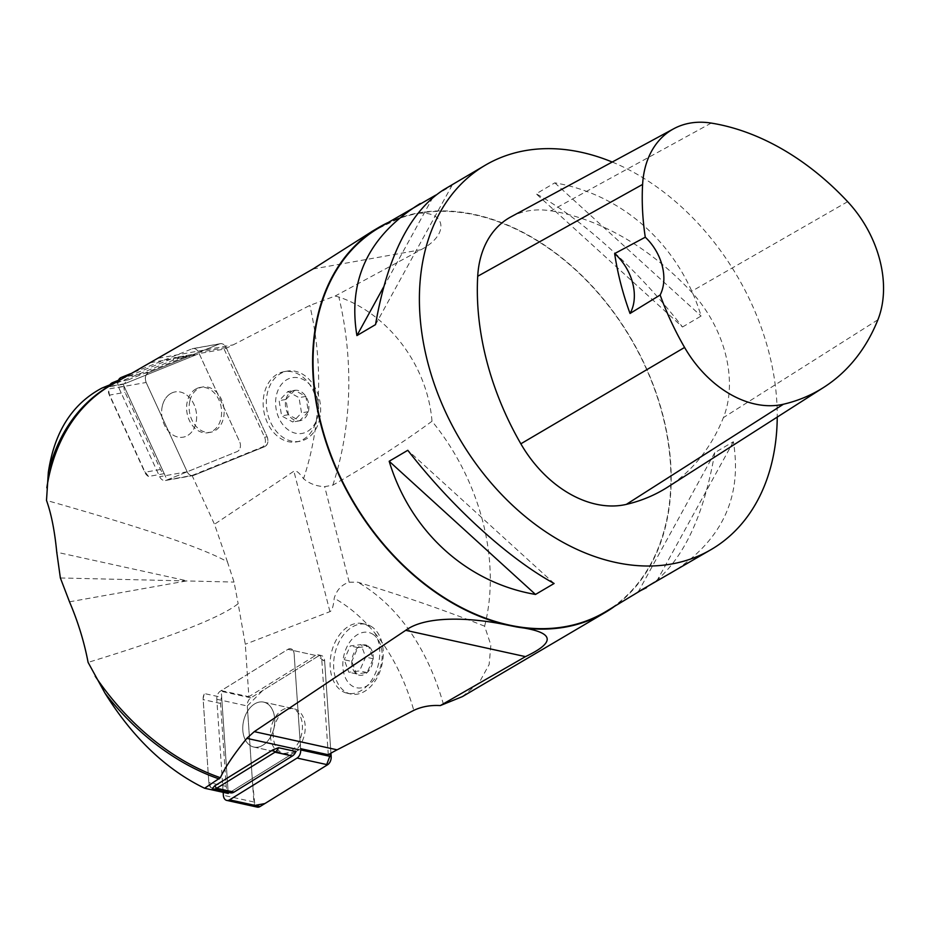 <?xml version="1.0" encoding="UTF-8"?>
<svg xmlns="http://www.w3.org/2000/svg" width="930" height="930" viewBox="0 0 930 930"><rect width="100%" height="100%" fill="white"/><g stroke="black" fill="none" stroke-linecap="round" stroke-linejoin="round"><path stroke-width="0.7" stroke-dasharray="4.65 3.49" d="M164.215 473.661L148.533 476.462L144.789 471.568L109.356 394.425L108.38 389.031L124.062 386.241L164.215 473.661A8.916 6.708 79.9 0 1 160.483 469.476L125.05 392.332A8.916 6.708 79.9 0 1 124.062 386.241M462.373 696.628L479.334 682.388L489.145 664.497L490.866 645.025L484.611 626.192C501.258 561.023 480.624 480.659 431.997 421.244C427.3 363.351 386.078 312.759 338.869 297.03L335.137 296.042L309.818 305.412L233.139 344.879A222.898 167.819 79.9 0 1 224.118 349.099L199.148 353.563A222.898 167.819 79.9 0 1 197.276 354.33L123.19 384.299L101.858 388.112M123.19 384.299L167.098 479.915L192.068 475.463L214.481 524.264L227.408 561.79C202.81 548.037 142.511 527.577 46.5 500.41M124.69 383.695L109.008 386.485L111.716 385.067L172.945 360.294L178.572 358.352L194.254 355.551L124.69 383.695A8.916 6.708 79.9 0 1 128.212 379.87L189.441 355.097A8.916 6.708 79.9 0 1 190.452 354.807A8.916 6.708 79.9 0 1 194.254 355.551M115.518 382.521L129.072 374.534M113.681 383.602A223.491 161.309 -120.5 0 1 117.203 381.835L118.563 381.161A223.351 161.204 -120.5 0 0 110.356 385.555L117.947 381.509M300.681 749.917L294.113 653.895A7.08 4.801 -77.6 0 0 290.73 648.78A7.08 4.801 -77.6 0 0 287.905 649.349A7.08 4.801 102.4 0 1 290.741 648.78A7.08 4.801 102.4 0 1 294.136 653.906L300.623 748.673A222.898 151.09 -77.6 0 0 298.821 749.766L228.257 793.441L221.224 690.641L248.88 696.71L245.288 644.246L238.161 603.686C220.677 617.601 170.643 637.166 88.094 662.393M295.926 751.533L229.664 792.546L212.284 788.733M228.083 791.36L210.703 787.536L208.785 781.677L203.159 699.523A8.916 6.045 102.4 0 1 204.263 693.536L221.654 697.349L228.083 791.36A8.916 6.045 102.4 0 1 226.222 786.373L220.55 703.429A8.916 6.045 102.4 0 1 221.654 697.349M210.703 787.536A8.916 6.045 102.4 0 1 208.843 782.56L203.112 698.721L204.263 693.536M387.531 222.793A223.351 161.204 -120.5 0 1 401.923 217.062L410.781 214.551C444.377 206.82 452.852 232.837 420.999 249.728L335.137 296.042M371.64 231.698L401.923 217.062M328.278 754.753L321.792 659.975A7.08 4.801 -77.6 0 0 318.397 654.86A7.08 4.801 -77.6 0 0 315.572 655.429L248.88 696.71M484.611 626.192C445.947 610.708 403.655 596.049 357.736 582.192L349.192 582.192C341.728 584.598 336.73 589.934 334.219 598.199C333.417 606.313 331.998 610.789 329.952 611.638L245.288 644.246M369.884 627.204A35.666 24.18 -77.6 0 0 368.989 626.506A35.666 24.18 -77.6 0 0 362.584 623.588A35.666 24.18 -77.6 0 0 331.324 653.232A35.666 24.18 -77.6 0 0 347.285 693.257A35.666 24.18 -77.6 0 0 375.162 673.832A35.666 24.18 -77.6 0 0 374.732 632.842L369.884 627.204A259.458 175.875 102.4 0 0 334.219 598.199M227.408 561.79L234.046 582.075L238.161 603.686M431.997 421.244C402.806 442.703 369.745 464.012 332.824 485.169L324.663 486.634C316.491 486.309 309.446 483.658 303.54 478.706C299.053 472.463 295.833 469.964 293.892 471.196L214.481 524.264M60.369 577.96L234.046 582.075M410.781 214.551A223.351 161.204 -120.5 0 1 438.228 210.947A223.351 161.204 -120.5 0 1 646.966 369.617A223.351 161.204 -120.5 0 1 613.812 606.906M378.836 227.92A222.898 160.878 -120.5 0 1 438.402 211.331A222.898 160.878 -120.5 0 1 649.489 376.104A222.898 160.878 -120.5 0 1 605.116 612.021M192.068 475.463L262.097 447.132A7.08 5.324 -100.1 0 0 264.597 437.24L224.118 349.099M317.49 409.886A35.666 26.854 -100.1 0 0 284.057 371.663A35.666 26.854 -100.1 0 0 263.888 411.49A35.666 26.854 -100.1 0 0 296.589 441.89A35.666 26.854 -100.1 0 0 316.188 420.883A35.666 26.854 -100.1 0 0 316.537 419.418L317.49 409.886A259.458 195.346 79.9 0 0 309.818 305.412M612.242 162.041A222.898 160.878 -120.5 0 1 777.236 417.082M670.042 573.775C721.506 541.667 742.617 497.643 733.375 441.715L714.763 452.678C704.08 514.918 683.992 558.093 654.488 582.226M435.81 195.079L451.945 185.558L443.761 189.674M682.504 327L701.104 316.037C679.911 245.811 623.623 194.591 554.792 182.85L536.18 193.824C582.11 219.05 638.387 270.27 682.504 327L536.18 193.824M510.884 216.888A106.997 77.225 -120.5 0 1 550.909 210.831A249.647 180.188 -120.5 0 1 691.118 291.602A106.997 77.225 -120.5 0 1 723.401 417.617A249.647 180.188 -120.5 0 1 667.821 487.018M375.522 324.617L451.945 185.558M383.602 287.021L432.799 197.509M554.792 182.85L701.104 316.037M733.375 441.715L656.952 580.773M714.763 452.678L638.34 591.736M554.117 583.482L407.793 450.294M294.659 390.321A15.438 11.625 -100.1 0 0 285.94 399.458A15.438 11.625 -100.1 0 0 288.44 414.699A15.438 11.625 -100.1 0 0 299.634 420.802A15.438 11.625 -100.1 0 0 308.353 411.665A15.438 11.625 -100.1 0 0 305.854 396.424A15.438 11.625 -100.1 0 0 294.659 390.321L305.854 396.424L308.353 411.665L299.634 420.802L288.44 414.699L285.94 399.458L294.659 390.321L287.835 391.542L279.116 400.667L281.616 415.908L292.81 422.022L301.518 412.885L299.03 397.645L287.835 391.542M285.94 399.458L279.116 400.667M305.854 396.424L299.03 397.645M308.353 411.665L301.518 412.885M299.634 420.802L292.81 422.022M288.44 414.699L281.616 415.908M319.35 420.314A35.666 26.854 -100.1 0 0 313.422 384.846A35.666 26.854 -100.1 0 0 287.219 371.105A35.666 26.854 -100.1 0 0 267.05 410.932A35.666 26.854 -100.1 0 0 299.739 441.32A35.666 26.854 -100.1 0 0 319.35 420.314M317.665 416.745A28.284 21.297 -100.1 0 0 292.59 377.65A28.284 21.297 -100.1 0 0 281.185 422.29A28.284 21.297 -100.1 0 0 317.665 416.745M121.272 379.126L173.759 357.899A8.916 6.708 79.9 0 1 174.77 357.608A8.916 6.708 79.9 0 1 178.572 358.352M109.008 386.485A8.916 6.708 79.9 0 1 109.903 384.811M148.533 476.462A8.916 6.708 79.9 0 1 144.801 472.277L109.368 395.134A8.916 6.708 79.9 0 1 108.38 389.031M220.55 703.429L203.17 699.604A8.916 6.045 102.4 0 1 203.159 699.523M230.489 792.825A8.916 6.045 102.4 0 1 229.664 792.546M351.784 661.416A15.438 10.463 -77.6 0 0 356.411 673.901A15.438 10.463 -77.6 0 0 367.129 672.576A15.438 10.463 -77.6 0 0 373.209 658.754A15.438 10.463 -77.6 0 0 368.582 646.269A15.438 10.463 -77.6 0 0 357.864 647.594A15.438 10.463 -77.6 0 0 351.784 661.416L357.864 647.594L368.582 646.269L373.209 658.754L367.129 672.576L356.411 673.901L351.784 661.416L344.216 659.754L348.843 672.25L359.561 670.914L365.653 657.092L361.014 644.606L350.308 645.932L344.216 659.754M356.411 673.901L348.843 672.25M357.864 647.594L350.308 645.932M368.582 646.269L361.014 644.606M373.209 658.754L365.653 657.092M367.129 672.576L359.561 670.914M372.488 627.273A35.666 24.18 -77.6 0 0 366.083 624.356A35.666 24.18 -77.6 0 0 334.823 653.999A35.666 24.18 -77.6 0 0 350.784 694.024A35.666 24.18 -77.6 0 0 380.696 669.333A35.666 24.18 -77.6 0 0 372.488 627.273M373.639 634.772A28.284 19.17 -77.6 0 0 342.868 662.52A28.284 19.17 -77.6 0 0 370.977 682.969A28.284 19.17 -77.6 0 0 373.639 634.772M199.148 353.563L239.626 441.704A7.08 5.324 79.9 0 1 237.127 451.585L167.098 479.915M171.085 393.332A22.983 17.31 -100.1 0 0 162.448 405.503A22.983 17.31 -100.1 0 0 166.296 428.335A22.983 17.31 -100.1 0 0 183.175 437.17A22.983 17.31 -100.1 0 0 196.172 411.502A22.983 17.31 -100.1 0 0 175.096 391.914A22.983 17.31 -100.1 0 0 171.085 393.332M196.056 388.868A22.983 17.31 -100.1 0 0 187.686 415.873A22.983 17.31 -100.1 0 0 208.146 432.717A22.983 17.31 -100.1 0 0 221.142 407.049A22.983 17.31 -100.1 0 0 200.066 387.461A22.983 17.31 -100.1 0 0 196.056 388.868M257.25 702.638A23.006 15.589 -77.6 0 0 242.846 725.865A23.006 15.589 -77.6 0 0 253.82 747.069A23.006 15.589 -77.6 0 0 273.99 727.946A23.006 15.589 -77.6 0 0 263.69 702.127A23.006 15.589 -77.6 0 0 257.25 702.638M284.917 708.718A23.006 15.589 -77.6 0 0 283.534 709.311A23.006 15.589 -77.6 0 0 270.444 732.921A23.006 15.589 -77.6 0 0 281.476 753.137A23.006 15.589 -77.6 0 0 301.646 734.014A23.006 15.589 -77.6 0 0 291.357 708.207A23.006 15.589 -77.6 0 0 284.917 708.718M315.572 655.429L287.916 649.349L221.224 690.641M162.448 405.503A22.983 17.31 79.9 0 1 175.096 391.914A22.983 17.31 79.9 0 1 196.172 411.502A22.983 17.31 79.9 0 1 183.175 437.17A22.983 17.31 79.9 0 1 166.296 428.335A22.983 17.31 79.9 0 1 162.448 405.503M118.459 380.265A7.08 5.324 -100.1 0 0 118.633 387.38L159.646 476.683A7.08 5.324 -100.1 0 0 165.447 480.496A7.08 5.324 -100.1 0 0 166.249 480.264L237.127 451.585A7.08 5.324 -100.1 0 0 239.626 441.704L198.625 352.4A7.08 5.324 -100.1 0 0 192.824 348.587A7.08 5.324 -100.1 0 0 192.022 348.82L130.467 373.721M264.643 446.679L193.766 475.358A7.08 5.324 79.9 0 1 192.952 475.59A7.08 5.324 79.9 0 1 187.163 471.777L146.15 382.474A7.08 5.324 79.9 0 1 148.649 372.581L219.527 343.914A7.08 5.324 79.9 0 1 220.34 343.682A7.08 5.324 79.9 0 1 226.13 347.495L267.143 436.786A7.08 5.324 79.9 0 1 264.643 446.679L262.097 447.132M189.964 400.586A22.983 17.31 79.9 0 1 202.612 387.008A22.983 17.31 79.9 0 1 223.688 406.596A22.983 17.31 79.9 0 1 210.68 432.264A22.983 17.31 79.9 0 1 193.812 423.429A22.983 17.31 79.9 0 1 189.964 400.586M249.659 745.139A22.983 15.578 102.4 0 1 244.404 718.03A22.983 15.578 102.4 0 1 263.678 702.138A22.983 15.578 102.4 0 1 273.955 727.934A22.983 15.578 102.4 0 1 253.809 747.046A22.983 15.578 102.4 0 1 249.659 745.139M257.25 807.112A7.08 4.801 102.4 0 1 253.867 801.986L247.287 705.963A7.08 4.801 102.4 0 1 250.891 697.837L318.397 656.045L287.905 649.349L220.398 691.141A7.08 4.801 -77.6 0 0 216.795 699.267L223.165 792.325M318.397 656.045A7.08 4.801 102.4 0 1 321.222 655.476A7.08 4.801 102.4 0 1 324.605 660.591L330.941 753.184L324.663 661.428L318.002 656.289L262.702 690.525L247.287 705.986L252.425 781.002L254.925 805.403M280.151 751.835A22.983 15.578 102.4 0 1 274.896 724.726A22.983 15.578 102.4 0 1 294.171 708.846A22.983 15.578 102.4 0 1 304.447 734.63A22.983 15.578 102.4 0 1 284.301 753.742A22.983 15.578 102.4 0 1 280.151 751.835M219.515 343.914C222.235 343.124 224.432 344.321 226.141 347.506L267.131 436.763C268.7 441.378 267.863 444.691 264.608 446.691L193.777 475.346C191.057 476.148 188.848 474.951 187.151 471.754L146.161 382.509C144.592 377.894 145.429 374.581 148.684 372.57L219.515 343.914L192.022 348.82M150.369 362.7L197.276 354.33M158.414 358.213L233.139 344.879M374.732 632.842A259.458 175.875 102.4 0 1 413.792 710.357M329.952 611.638L293.892 471.196M69.494 601.815L187.046 580.843L56.753 552.222M443.517 704.615A280.86 190.371 -77.6 0 0 357.736 582.192M316.537 419.418A259.458 195.346 79.9 0 1 303.54 478.706M332.824 485.169A280.86 211.459 -100.1 0 0 338.869 297.03M711.217 123.086L550.909 210.831M847.649 201.682L691.118 291.602M877.897 319.781L723.401 417.617M349.192 582.192L324.663 486.634M312.945 269.014L420.999 249.728M128.212 379.87L112.518 382.672M172.945 360.294L173.759 357.899L189.441 355.097M111.716 385.067L112.1 383.916M109.356 394.425L109.368 395.134L125.05 392.332M160.483 469.476L144.801 472.277L144.789 471.568M226.222 786.373L208.843 782.56L208.785 781.677M264.597 437.24L267.143 436.786M324.605 660.591L321.792 659.975M166.249 480.264L193.766 475.358M118.633 387.38L146.15 382.474M187.163 471.777L159.646 476.683M148.649 372.581L121.144 377.487M226.13 347.495L198.625 352.4M216.795 699.267L247.287 705.963M253.867 801.986L223.374 795.29M250.891 697.837L220.398 691.141M287.219 371.105L284.057 371.663M299.739 441.32L296.589 441.89M190.452 354.807L174.77 357.608M366.083 624.356L362.584 623.588M350.784 694.024L347.285 693.257M210.68 432.264L208.146 432.717M202.612 387.008L200.066 387.461M321.222 655.476L318.397 654.86M291.357 708.207L263.69 702.127M281.476 753.137L253.82 747.069M192.824 348.587L220.34 343.682M165.447 480.496L192.952 475.59M253.809 747.046L284.301 753.742M263.678 702.138L294.171 708.846"/><path stroke-width="1.4" d="M300.623 748.673L328.278 754.753A222.898 151.09 102.4 0 1 337.113 749.824L413.792 710.357C421.778 706.602 430.602 705.01 440.285 705.579L525.473 656.627C557.117 641.654 554.187 631.772 516.673 626.96L506.652 624.948C473.672 617.904 426.696 614.811 405.713 630.319L254.285 731.631L246.822 738.35C233.697 754.544 224.886 767.657 220.375 777.701L204.588 788.245C166.017 769.482 132.804 737.781 104.974 693.129L88.094 662.393C84.223 641.967 78.015 621.786 69.494 601.815L60.369 577.96L56.753 552.222C54.696 530.949 51.278 513.674 46.5 500.41L48.314 472.475C54.3 432.031 72.156 403.911 101.858 388.112L115.518 382.521M46.826 487.785A223.351 161.204 -120.5 0 1 110.356 385.555L312.945 269.014L371.64 231.698M204.588 788.245L228.257 793.441M234.046 792.104L292.369 755.997A8.916 6.045 102.4 0 0 295.926 751.533L278.547 747.72L272.967 749.824L214.644 785.92L212.284 788.733A8.916 6.045 102.4 0 0 213.109 789A8.916 6.045 102.4 0 0 216.667 788.28L234.046 792.104A8.916 6.045 102.4 0 1 230.489 792.825L213.109 789M506.652 624.948A223.351 161.204 -120.5 0 1 325.64 441.087A223.351 161.204 -120.5 0 1 378.533 227.571A223.351 161.204 -120.5 0 1 387.531 222.793M440.285 705.579L462.373 696.628L605.267 612.452A223.351 161.204 -120.5 0 1 516.673 626.96M613.812 606.906A223.351 161.204 -120.5 0 1 605.267 612.452M654.488 582.226L605.116 612.021A222.898 160.878 -120.5 0 1 353.353 501.63A222.898 160.878 -120.5 0 1 378.836 227.92L435.81 195.079M777.236 417.082A222.898 160.878 -120.5 0 1 711.462 549.374A222.898 160.878 -120.5 0 1 459.699 438.983A222.898 160.878 -120.5 0 1 485.181 165.273A222.898 160.878 -120.5 0 1 544.748 148.684A222.898 160.878 -120.5 0 1 612.242 162.041M646.536 587.632L638.34 591.736L711.462 549.374M485.181 165.273L443.761 189.674C410.2 211.238 387.45 256.215 375.522 324.617L356.911 335.579C347.669 279.651 368.792 235.627 420.255 203.519M389.182 461.257L407.793 450.294C451.899 507.024 508.187 558.244 554.117 583.482L535.506 594.444C466.662 582.715 410.386 531.483 389.182 461.257L535.506 594.444M614.649 253.576L645.281 237.208A242.928 175.34 -120.5 0 1 642.607 184.419A100.277 72.377 -120.5 0 1 673.704 128.77A100.277 72.377 -120.5 0 1 711.217 123.086A242.928 175.34 -120.5 0 1 847.649 201.682A100.277 72.377 -120.5 0 1 877.897 319.781A242.928 175.34 -120.5 0 1 823.817 387.322A242.928 175.34 -120.5 0 1 783.444 404.225A100.277 72.377 -120.5 0 1 684.585 347.448A242.928 175.34 -120.5 0 1 660.137 295.019L630.04 313.468A44.582 32.178 59.5 0 0 614.649 253.576A244.172 176.235 59.5 0 0 630.04 313.468M823.817 387.322L667.821 487.018A249.647 180.188 -120.5 0 1 626.332 504.386A106.997 77.225 -120.5 0 1 520.847 443.808A249.647 180.188 -120.5 0 1 477.706 276.268A106.997 77.225 -120.5 0 1 510.884 216.888L673.704 128.77M645.281 237.208A44.582 32.178 -120.5 0 1 660.137 295.019M356.911 335.579L383.602 287.021M432.799 197.509L433.334 196.532M109.903 384.811A8.916 6.708 79.9 0 1 112.518 382.672L121.272 379.126M278.547 747.72A8.916 6.045 102.4 0 1 274.989 752.184L216.667 788.28L214.644 785.92M130.467 373.721L121.144 377.487A7.08 5.324 -100.1 0 0 118.459 380.265M223.165 792.325L223.374 795.29A7.08 4.801 -77.6 0 0 226.757 800.404A7.08 4.801 -77.6 0 0 229.582 799.835L297.089 758.055A7.08 4.801 -77.6 0 0 300.681 749.917L331.173 756.613A7.08 4.801 102.4 0 1 327.581 764.751L260.075 806.531A7.08 4.801 102.4 0 1 257.25 807.112L226.757 800.404M254.925 805.403L264.887 803.555L326.349 765.506L330.941 753.184L331.173 756.613M246.822 738.35L298.821 749.766M219.166 778.945A223.491 161.309 -120.5 0 1 104.974 693.129M220.375 777.701A223.351 161.204 -120.5 0 1 95.22 676.261M48.314 472.475A223.491 161.309 -120.5 0 1 113.681 383.602M783.444 404.225L626.332 504.386M684.585 347.448L520.847 443.808M642.607 184.419L477.706 276.268M405.713 630.319L525.473 656.627M254.285 731.631L337.113 749.824M112.1 383.916L112.518 382.672M292.369 755.997L274.989 752.184L272.967 749.824M229.582 799.835L260.075 806.531M327.581 764.751L297.089 758.055M378.533 227.571L371.616 231.651"/></g></svg>
